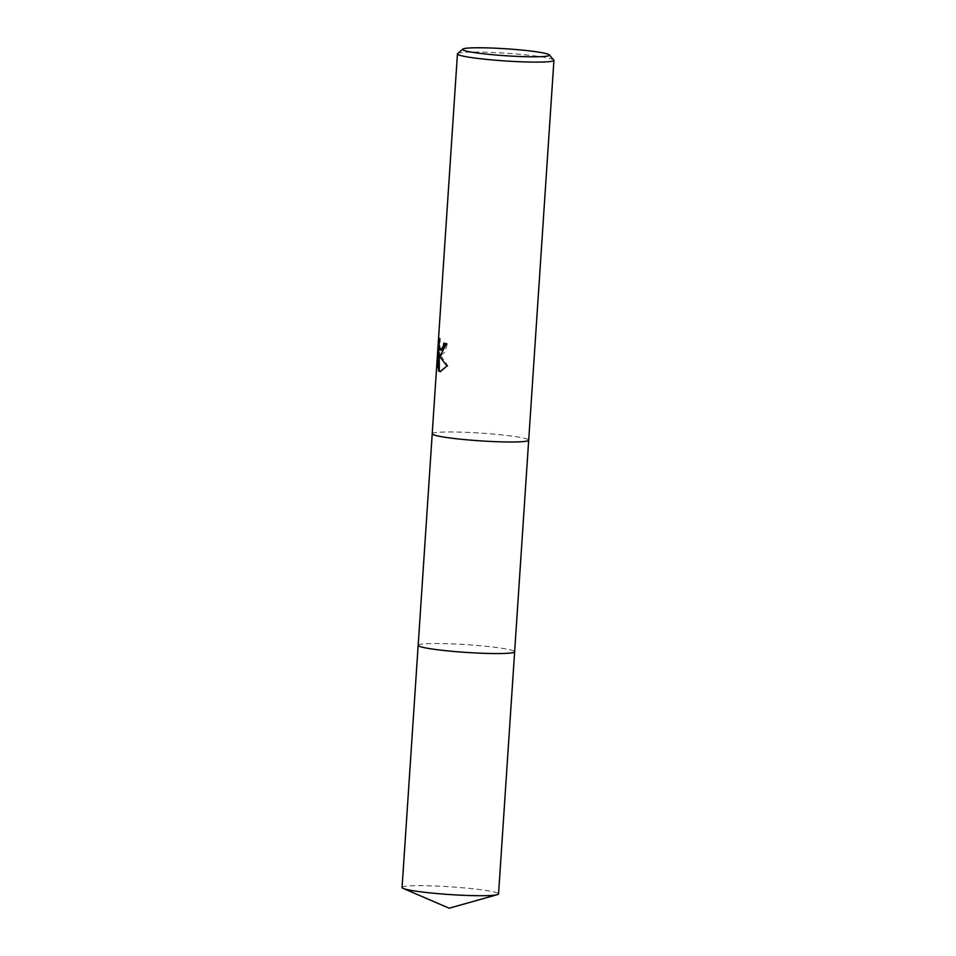 <?xml version="1.0" encoding="UTF-8"?>
<svg xmlns="http://www.w3.org/2000/svg" width="956" height="956" viewBox="0 0 956 956"><rect width="100%" height="100%" fill="white"/><g stroke="black" fill="none" stroke-linecap="round" stroke-linejoin="round"><path stroke-width="0.72" stroke-dasharray="4.78 3.58" d="M432.243 433.928A48.338 3.872 -176.2 0 1 432.22 433.773A48.338 3.872 -176.2 0 1 472.085 432.602A48.338 3.872 -176.2 0 1 525.692 438.613A48.35 3.872 -176.2 0 1 528.692 440.166A48.338 3.872 -176.2 0 1 528.644 440.334M418.166 645.336A48.338 3.872 -176.2 0 1 458.032 644.165A48.338 3.872 -176.2 0 1 511.639 650.176A48.338 3.872 -176.2 0 1 514.639 651.741M432.22 433.821L432.22 433.773A48.35 3.872 -176.2 0 1 472.085 432.59A48.35 3.872 -176.2 0 1 525.704 438.601A48.338 3.872 -176.2 0 1 528.692 440.178L528.68 440.226M457.625 53.596A48.35 3.872 -176.2 0 1 499.235 52.819A48.35 3.872 -176.2 0 1 550.931 58.734A48.35 3.872 -176.2 0 1 553.787 59.977M440.824 355.142L445.006 351.975L447.36 343.718A47.382 3.8 -176.2 0 1 444.731 343.192L444.719 343.347M444.731 343.192L443.811 343.156M440.573 371.645L447.874 366.029L439.724 353.887M447.874 366.029L446.93 365.993M439.174 353.863L439.174 354.843M438.649 352.382L438.171 367.785L439.198 352.406M438.171 367.785L437.25 367.749M441.421 350.183L439.939 347.375L440.262 338.376L438.995 347.1M440.262 338.376L439.342 338.34M447.36 343.718L446.428 343.682M402.07 887.491A48.35 3.872 -176.2 0 1 433.582 885.949A48.35 3.872 -176.2 0 1 498.554 893.908M418.166 645.288A48.35 3.872 -176.2 0 1 449.667 643.794A48.35 3.872 -176.2 0 1 514.639 651.693M440.107 371.669L441.003 371.693M440.358 355.19L441.266 355.226"/><path stroke-width="1.43" d="M549.294 54.886L553.787 59.977A48.35 3.872 -176.2 0 1 553.93 60.3L528.692 440.166A48.35 3.872 -176.2 0 1 528.644 440.322A48.35 3.872 -176.2 0 1 487.871 441.302A48.35 3.872 -176.2 0 1 435.207 435.327A48.338 3.872 -176.2 0 1 432.243 433.928L432.243 433.928A48.35 3.872 -176.2 0 1 432.208 433.761L457.446 53.895A48.35 3.872 -176.2 0 1 457.625 53.596L462.752 49.126A43.51 3.489 -176.2 0 1 500.191 48.433A43.51 3.489 -176.2 0 1 546.724 53.763A43.51 3.489 -176.2 0 1 549.294 54.886A43.51 3.489 -176.2 0 1 515.248 56.308A43.51 3.489 -176.2 0 1 465.285 50.811A43.51 3.489 -176.2 0 1 462.752 49.126M514.639 651.693A48.35 3.872 -176.2 0 1 514.639 651.741A48.338 3.872 -176.2 0 1 474.774 652.924A48.338 3.872 -176.2 0 1 421.154 646.901A48.338 3.872 -176.2 0 1 418.166 645.336L432.22 433.821M528.644 440.322L528.644 440.334A48.338 3.872 -176.2 0 1 487.871 441.302A48.338 3.872 -176.2 0 1 435.207 435.339A48.35 3.872 -176.2 0 1 432.243 433.916L432.243 433.916M440.525 355.19L438.816 353.851L440.381 357.46L446.93 365.993L440.107 371.669L438.481 370.916L438.266 352.37L437.25 367.749L438.302 343.324L439.342 338.34L439.031 347.339L440.298 350.111L443.214 346.55L443.811 343.156A48.35 3.872 3.8 0 0 446.428 343.682L440.525 355.19M553.93 60.3A48.35 3.872 -176.2 0 1 514.053 61.471A48.35 3.872 -176.2 0 1 460.434 55.46A48.35 3.872 -176.2 0 1 457.446 53.895M444.719 343.347L444.122 346.586L441.421 350.183L440.513 350.147M440.824 355.142L438.816 353.851M439.174 354.843L439.39 370.94L438.481 370.916M439.39 370.94L440.573 371.645M438.266 352.37L439.198 352.406L439.174 353.863M438.995 347.1L438.649 352.382M438.9 343.347L438.302 343.324M418.154 645.336A48.35 3.872 -176.2 0 0 483.139 653.295A48.35 3.872 -176.2 0 0 514.639 651.741L498.554 893.908A48.35 3.872 -176.2 0 1 497.311 894.673A48.35 3.872 -176.2 0 1 467.054 895.449A48.35 3.872 -176.2 0 1 403.217 888.435A48.35 3.872 -176.2 0 1 402.07 887.491L418.154 645.336A48.35 3.872 -176.2 0 1 418.166 645.288M514.639 651.741L528.68 440.226M497.311 894.673L449.153 908.2L403.217 888.435"/></g></svg>
